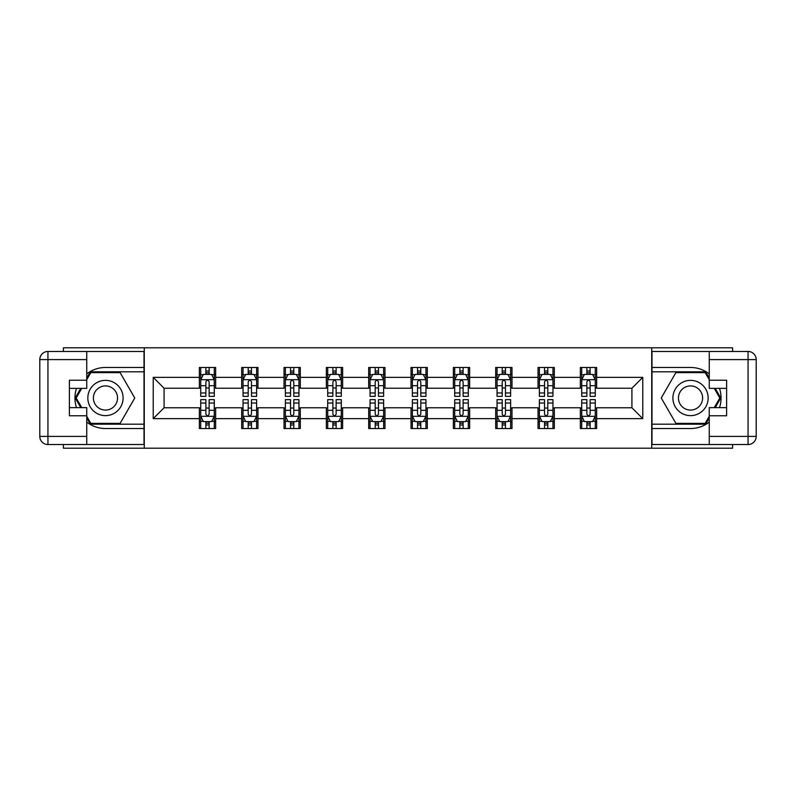 <?xml version="1.0" encoding="UTF-8"?>
<svg xmlns="http://www.w3.org/2000/svg" width="796" height="796" viewBox="0 0 796 796"><rect width="100%" height="100%" fill="white"/><g stroke="black" fill="none" stroke-linecap="round" stroke-linejoin="round"><path stroke-width="1.19" d="M63.411 444.536L63.411 448.198L732.589 448.198L732.589 444.536M732.589 351.464L732.589 347.802L651.725 347.802L651.725 448.198M651.725 347.802L63.411 347.802L63.411 351.464M144.275 448.198L144.275 347.802M596.642 377.374L596.642 367.473L580.354 367.473L580.354 377.374L554.305 377.374L554.305 367.473L538.026 367.473L538.026 377.374L511.977 377.374L511.977 367.473L495.689 367.473L495.689 377.374L469.64 377.374L469.64 367.473L453.362 367.473L453.362 377.374L427.303 377.374L427.303 367.473L411.025 367.473L411.025 377.374L384.975 377.374L384.975 367.473L368.697 367.473L368.697 377.374L342.638 377.374L342.638 367.473L326.36 367.473L326.36 377.374L300.311 377.374L300.311 367.473L284.023 367.473L284.023 377.374L257.974 377.374L257.974 367.473L241.695 367.473L241.695 377.374L215.646 377.374L215.646 367.473L199.358 367.473L199.358 377.374L153.23 377.374L153.23 418.626L164.085 407.771L199.358 407.771L199.358 428.527L215.646 428.527L215.646 407.771L241.695 407.771L241.695 428.527L257.974 428.527L257.974 407.771L284.023 407.771L284.023 428.527L300.311 428.527L300.311 407.771L326.36 407.771L326.36 428.527L342.638 428.527L342.638 407.771L368.697 407.771L368.697 428.527L384.975 428.527L384.975 407.771L411.025 407.771L411.025 428.527L427.303 428.527L427.303 407.771L453.362 407.771L453.362 428.527L469.64 428.527L469.64 407.771L495.689 407.771L495.689 428.527L511.977 428.527L511.977 407.771L538.026 407.771L538.026 428.527L554.305 428.527L554.305 407.771L580.354 407.771L580.354 428.527L596.642 428.527L596.642 407.771L631.915 407.771L631.915 388.229L596.642 388.229L596.642 377.374L642.77 377.374L642.77 418.626L596.642 418.626M580.354 418.626L554.305 418.626M538.026 418.626L511.977 418.626M495.689 418.626L469.64 418.626M453.362 418.626L427.303 418.626M411.025 418.626L384.975 418.626M368.697 418.626L342.638 418.626M326.36 418.626L300.311 418.626M284.023 418.626L257.974 418.626M241.695 418.626L215.646 418.626M199.358 418.626L153.23 418.626M580.354 377.374L580.354 388.229L554.305 388.229L554.305 377.374M538.026 377.374L538.026 388.229L511.977 388.229L511.977 377.374M495.689 377.374L495.689 388.229L469.64 388.229L469.64 377.374M453.362 377.374L453.362 388.229L427.303 388.229L427.303 377.374M411.025 377.374L411.025 388.229L384.975 388.229L384.975 377.374M368.697 377.374L368.697 388.229L342.638 388.229L342.638 377.374M326.36 377.374L326.36 388.229L300.311 388.229L300.311 377.374M284.023 377.374L284.023 388.229L257.974 388.229L257.974 377.374M241.695 377.374L241.695 388.229L215.646 388.229L215.646 377.374M199.358 377.374L199.358 388.229L164.085 388.229L153.23 377.374M164.085 388.229L164.085 407.771M642.77 418.626L631.915 407.771M631.915 388.229L642.77 377.374M199.358 374.259L200.721 374.259M205.875 374.259L209.129 374.259M214.283 374.259L215.646 374.259M199.358 387.96L200.721 387.96M205.875 387.96L209.129 387.96M214.283 387.96L215.646 387.96M199.358 408.04L200.721 408.04M205.875 408.04L209.129 408.04M214.283 408.04L215.646 408.04M199.358 421.741L200.721 421.741M205.875 421.741L209.129 421.741M214.283 421.741L215.646 421.741M241.695 408.04L243.049 408.04M248.203 408.04L251.466 408.04M256.62 408.04L257.974 408.04M241.695 421.741L243.049 421.741M248.203 421.741L251.466 421.741M256.62 421.741L257.974 421.741M241.695 374.259L243.049 374.259M248.203 374.259L251.466 374.259M256.62 374.259L257.974 374.259M241.695 387.96L243.049 387.96M248.203 387.96L251.466 387.96M256.62 387.96L257.974 387.96M284.023 408.04L285.386 408.04M290.54 408.04L293.794 408.04M298.948 408.04L300.311 408.04M284.023 421.741L285.386 421.741M290.54 421.741L293.794 421.741M298.948 421.741L300.311 421.741M284.023 374.259L285.386 374.259M290.54 374.259L293.794 374.259M298.948 374.259L300.311 374.259M284.023 387.96L285.386 387.96M290.54 387.96L293.794 387.96M298.948 387.96L300.311 387.96M326.36 408.04L327.713 408.04M332.877 408.04L336.131 408.04M341.285 408.04L342.638 408.04M326.36 421.741L327.713 421.741M332.877 421.741L336.131 421.741M341.285 421.741L342.638 421.741M326.36 374.259L327.713 374.259M332.877 374.259L336.131 374.259M341.285 374.259L342.638 374.259M326.36 387.96L327.713 387.96M332.877 387.96L336.131 387.96M341.285 387.96L342.638 387.96M368.697 408.04L370.05 408.04M375.205 408.04L378.458 408.04M383.622 408.04L384.975 408.04M368.697 421.741L370.05 421.741M375.205 421.741L378.458 421.741M383.622 421.741L384.975 421.741M368.697 374.259L370.05 374.259M375.205 374.259L378.458 374.259M383.622 374.259L384.975 374.259M368.697 387.96L370.05 387.96M375.205 387.96L378.458 387.96M383.622 387.96L384.975 387.96M411.025 408.04L412.378 408.04M417.542 408.04L420.795 408.04M425.95 408.04L427.303 408.04M411.025 421.741L412.378 421.741M417.542 421.741L420.795 421.741M425.95 421.741L427.303 421.741M411.025 374.259L412.378 374.259M417.542 374.259L420.795 374.259M425.95 374.259L427.303 374.259M411.025 387.96L412.378 387.96M417.542 387.96L420.795 387.96M425.95 387.96L427.303 387.96M453.362 408.04L454.715 408.04M459.869 408.04L463.123 408.04M468.287 408.04L469.64 408.04M453.362 421.741L454.715 421.741M459.869 421.741L463.123 421.741M468.287 421.741L469.64 421.741M453.362 374.259L454.715 374.259M459.869 374.259L463.123 374.259M468.287 374.259L469.64 374.259M453.362 387.96L454.715 387.96M459.869 387.96L463.123 387.96M468.287 387.96L469.64 387.96M495.689 408.04L497.052 408.04M502.206 408.04L505.46 408.04M510.614 408.04L511.977 408.04M495.689 421.741L497.052 421.741M502.206 421.741L505.46 421.741M510.614 421.741L511.977 421.741M495.689 374.259L497.052 374.259M502.206 374.259L505.46 374.259M510.614 374.259L511.977 374.259M495.689 387.96L497.052 387.96M502.206 387.96L505.46 387.96M510.614 387.96L511.977 387.96M538.026 408.04L539.38 408.04M544.534 408.04L547.797 408.04M552.951 408.04L554.305 408.04M538.026 421.741L539.38 421.741M544.534 421.741L547.797 421.741M552.951 421.741L554.305 421.741M538.026 374.259L539.38 374.259M544.534 374.259L547.797 374.259M552.951 374.259L554.305 374.259M538.026 387.96L539.38 387.96M544.534 387.96L547.797 387.96M552.951 387.96L554.305 387.96M580.354 408.04L581.717 408.04M586.871 408.04L590.125 408.04M595.279 408.04L596.642 408.04M580.354 421.741L581.717 421.741M586.871 421.741L590.125 421.741M595.279 421.741L596.642 421.741M580.354 374.259L581.717 374.259M586.871 374.259L590.125 374.259M595.279 374.259L596.642 374.259M580.354 387.96L581.717 387.96M586.871 387.96L590.125 387.96M595.279 387.96L596.642 387.96M209.129 370.996L205.875 370.996M214.283 392.965L209.129 392.965L209.129 396.368L214.283 396.368L214.283 379.821L211.577 374.389L203.428 374.389L200.721 379.821L200.721 396.368L205.875 396.368L205.875 392.965L200.721 392.965M200.721 379.821L200.721 367.473M214.283 379.821L214.283 367.473M205.875 374.389L205.875 367.473M209.129 367.473L209.129 374.389M209.129 392.965L209.129 381.851C208.045 379.762 206.96 379.762 205.875 381.851L205.875 392.965M205.875 425.004L209.129 425.004M200.721 403.035L205.875 403.035L205.875 399.632L200.721 399.632L200.721 416.179L203.428 421.611L211.577 421.611L214.283 416.179L214.283 399.632L209.129 399.632L209.129 403.035L214.283 403.035M214.283 416.179L214.283 428.527M200.721 416.179L200.721 428.527M209.129 421.611L209.129 428.527M205.875 428.527L205.875 421.611M205.875 403.035L205.875 414.149C206.96 416.238 208.045 416.238 209.129 414.149L209.129 403.035M114.286 382.727A17.641 17.641 0 0 0 90.197 389.184A17.641 17.641 0 0 0 96.654 413.273A17.641 17.641 0 0 0 120.743 406.816A17.641 17.641 0 0 0 114.286 382.727M111.51 387.543A12.079 12.079 0 0 0 95.013 391.96A12.079 12.079 0 0 0 99.43 408.457A12.079 12.079 0 0 0 115.927 404.04A12.079 12.079 0 0 0 111.51 387.543M86.744 379.682L90.824 372.627L120.116 372.627L134.763 398L120.116 423.373L90.824 423.373L86.744 416.318M81.729 407.632L76.177 398L81.729 388.368M699.346 382.727A17.641 17.641 0 0 0 675.257 389.184A17.641 17.641 0 0 0 681.714 413.273A17.641 17.641 0 0 0 705.803 406.816A17.641 17.641 0 0 0 699.346 382.727M696.57 387.543A12.079 12.079 0 0 0 680.073 391.96A12.079 12.079 0 0 0 684.49 408.457A12.079 12.079 0 0 0 700.987 404.04A12.079 12.079 0 0 0 696.57 387.543M709.256 416.318L705.176 423.373L675.884 423.373L661.237 398L675.884 372.627L705.176 372.627L709.256 379.682M714.271 388.368L719.823 398L714.271 407.632M86.744 422.109A30.527 30.527 0 0 0 105.47 428.527L144.006 428.527L144.006 444.536L47.939 444.536A8.139 8.139 0 0 1 39.8 436.397L39.8 359.603A8.139 8.139 0 0 1 47.939 351.464L86.744 351.464L86.744 388.368L69.381 388.368M86.744 351.464L144.006 351.464L144.006 367.473L105.47 367.473A30.527 30.527 0 0 0 86.744 373.891M76.506 388.368A30.527 30.527 0 0 0 76.506 407.632M144.006 428.527L144.006 367.473M69.381 407.632L86.744 407.632L86.744 444.536M86.744 380.229L69.381 380.229L69.381 415.771L86.744 415.771M144.006 371.812L90.356 371.812L86.744 378.06M86.744 417.94L90.356 424.188L144.006 424.188M80.794 388.368L75.232 398L80.794 407.632M709.256 373.891A30.527 30.527 0 0 0 690.53 367.473L651.994 367.473L651.994 351.464L748.061 351.464A8.139 8.139 0 0 1 756.2 359.603L756.2 436.397A8.139 8.139 0 0 1 748.061 444.536L709.256 444.536L709.256 407.632L726.619 407.632M709.256 444.536L651.994 444.536L651.994 428.527L690.53 428.527A30.527 30.527 0 0 0 709.256 422.109M719.494 407.632A30.527 30.527 0 0 0 719.494 388.368M651.994 367.473L651.994 428.527M726.619 388.368L709.256 388.368L709.256 351.464M709.256 415.771L726.619 415.771L726.619 380.229L709.256 380.229M651.994 424.188L705.644 424.188L709.256 417.94M709.256 378.06L705.644 371.812L651.994 371.812M715.206 407.632L720.768 398L715.206 388.368M251.466 370.996L248.203 370.996M256.62 392.965L251.466 392.965L251.466 396.368L256.62 396.368L256.62 379.821L253.904 374.389L245.765 374.389L243.049 379.821L243.049 396.368L248.203 396.368L248.203 392.965L243.049 392.965M243.049 379.821L243.049 367.473M256.62 379.821L256.62 367.473M248.203 374.389L248.203 367.473M251.466 367.473L251.466 374.389M251.466 392.965L251.466 381.851C250.382 379.762 249.297 379.762 248.203 381.851L248.203 392.965M293.794 370.996L290.54 370.996M298.948 392.965L293.794 392.965L293.794 396.368L298.948 396.368L298.948 379.821L296.241 374.389L288.102 374.389L285.386 379.821L285.386 396.368L290.54 396.368L290.54 392.965L285.386 392.965M285.386 379.821L285.386 367.473M298.948 379.821L298.948 367.473M290.54 374.389L290.54 367.473M293.794 367.473L293.794 374.389M293.794 392.965L293.794 381.851C292.709 379.762 291.625 379.762 290.54 381.851L290.54 392.965M248.203 425.004L251.466 425.004M243.049 403.035L248.203 403.035L248.203 399.632L243.049 399.632L243.049 416.179L245.765 421.611L253.904 421.611L256.62 416.179L256.62 399.632L251.466 399.632L251.466 403.035L256.62 403.035M256.62 416.179L256.62 428.527M243.049 416.179L243.049 428.527M251.466 421.611L251.466 428.527M248.203 428.527L248.203 421.611M248.203 403.035L248.203 414.149C249.287 416.238 250.372 416.238 251.466 414.149L251.466 403.035M290.54 425.004L293.794 425.004M285.386 403.035L290.54 403.035L290.54 399.632L285.386 399.632L285.386 416.179L288.102 421.611L296.241 421.611L298.948 416.179L298.948 399.632L293.794 399.632L293.794 403.035L298.948 403.035M298.948 416.179L298.948 428.527M285.386 416.179L285.386 428.527M293.794 421.611L293.794 428.527M290.54 428.527L290.54 421.611M290.54 403.035L290.54 414.149C291.625 416.238 292.709 416.238 293.794 414.149L293.794 403.035M336.131 370.996L332.877 370.996M341.285 392.965L336.131 392.965L336.131 396.368L341.285 396.368L341.285 379.821L338.569 374.389L330.43 374.389L327.713 379.821L327.713 396.368L332.877 396.368L332.877 392.965L327.713 392.965M327.713 379.821L327.713 367.473M341.285 379.821L341.285 367.473M332.877 374.389L332.877 367.473M336.131 367.473L336.131 374.389M336.131 392.965L336.131 381.851C335.046 379.762 333.962 379.762 332.877 381.851L332.877 392.965M378.458 370.996L375.205 370.996M383.622 392.965L378.458 392.965L378.458 396.368L383.622 396.368L383.622 379.821L380.906 374.389L372.767 374.389L370.05 379.821L370.05 396.368L375.205 396.368L375.205 392.965L370.05 392.965M370.05 379.821L370.05 367.473M383.622 379.821L383.622 367.473M375.205 374.389L375.205 367.473M378.458 367.473L378.458 374.389M378.458 392.965L378.458 381.851C377.374 379.762 376.289 379.762 375.205 381.851L375.205 392.965M420.795 370.996L417.542 370.996M425.95 392.965L420.795 392.965L420.795 396.368L425.95 396.368L425.95 379.821L423.233 374.389L415.094 374.389L412.378 379.821L412.378 396.368L417.542 396.368L417.542 392.965L412.378 392.965M412.378 379.821L412.378 367.473M425.95 379.821L425.95 367.473M417.542 374.389L417.542 367.473M420.795 367.473L420.795 374.389M420.795 392.965L420.795 381.851C419.711 379.762 418.626 379.762 417.542 381.851L417.542 392.965M332.877 425.004L336.131 425.004M327.713 403.035L332.877 403.035L332.877 399.632L327.713 399.632L327.713 416.179L330.43 421.611L338.569 421.611L341.285 416.179L341.285 399.632L336.131 399.632L336.131 403.035L341.285 403.035M341.285 416.179L341.285 428.527M327.713 416.179L327.713 428.527M336.131 421.611L336.131 428.527M332.877 428.527L332.877 421.611M332.877 403.035L332.877 414.149C333.952 416.238 335.046 416.238 336.131 414.149L336.131 403.035M375.205 425.004L378.458 425.004M370.05 403.035L375.205 403.035L375.205 399.632L370.05 399.632L370.05 416.179L372.767 421.611L380.906 421.611L383.622 416.179L383.622 399.632L378.458 399.632L378.458 403.035L383.622 403.035M383.622 416.179L383.622 428.527M370.05 416.179L370.05 428.527M378.458 421.611L378.458 428.527M375.205 428.527L375.205 421.611M375.205 403.035L375.205 414.149C376.289 416.238 377.374 416.238 378.458 414.149L378.458 403.035M417.542 425.004L420.795 425.004M412.378 403.035L417.542 403.035L417.542 399.632L412.378 399.632L412.378 416.179L415.094 421.611L423.233 421.611L425.95 416.179L425.95 399.632L420.795 399.632L420.795 403.035L425.95 403.035M425.95 416.179L425.95 428.527M412.378 416.179L412.378 428.527M420.795 421.611L420.795 428.527M417.542 428.527L417.542 421.611M417.542 403.035L417.542 414.149C418.626 416.238 419.711 416.238 420.795 414.149L420.795 403.035M463.123 370.996L459.869 370.996M468.287 392.965L463.123 392.965L463.123 396.368L468.287 396.368L468.287 379.821L465.57 374.389L457.431 374.389L454.715 379.821L454.715 396.368L459.869 396.368L459.869 392.965L454.715 392.965M454.715 379.821L454.715 367.473M468.287 379.821L468.287 367.473M459.869 374.389L459.869 367.473M463.123 367.473L463.123 374.389M463.123 392.965L463.123 381.851C462.048 379.762 460.954 379.762 459.869 381.851L459.869 392.965M459.869 425.004L463.123 425.004M454.715 403.035L459.869 403.035L459.869 399.632L454.715 399.632L454.715 416.179L457.431 421.611L465.57 421.611L468.287 416.179L468.287 399.632L463.123 399.632L463.123 403.035L468.287 403.035M468.287 416.179L468.287 428.527M454.715 416.179L454.715 428.527M463.123 421.611L463.123 428.527M459.869 428.527L459.869 421.611M459.869 403.035L459.869 414.149C460.954 416.238 462.038 416.238 463.123 414.149L463.123 403.035M505.46 370.996L502.206 370.996M510.614 392.965L505.46 392.965L505.46 396.368L510.614 396.368L510.614 379.821L507.898 374.389L499.759 374.389L497.052 379.821L497.052 396.368L502.206 396.368L502.206 392.965L497.052 392.965M497.052 379.821L497.052 367.473M510.614 379.821L510.614 367.473M502.206 374.389L502.206 367.473M505.46 367.473L505.46 374.389M505.46 392.965L505.46 381.851C504.375 379.762 503.291 379.762 502.206 381.851L502.206 392.965M502.206 425.004L505.46 425.004M497.052 403.035L502.206 403.035L502.206 399.632L497.052 399.632L497.052 416.179L499.759 421.611L507.898 421.611L510.614 416.179L510.614 399.632L505.46 399.632L505.46 403.035L510.614 403.035M510.614 416.179L510.614 428.527M497.052 416.179L497.052 428.527M505.46 421.611L505.46 428.527M502.206 428.527L502.206 421.611M502.206 403.035L502.206 414.149C503.291 416.238 504.375 416.238 505.46 414.149L505.46 403.035M547.797 370.996L544.534 370.996M552.951 392.965L547.797 392.965L547.797 396.368L552.951 396.368L552.951 379.821L550.235 374.389L542.096 374.389L539.38 379.821L539.38 396.368L544.534 396.368L544.534 392.965L539.38 392.965M539.38 379.821L539.38 367.473M552.951 379.821L552.951 367.473M544.534 374.389L544.534 367.473M547.797 367.473L547.797 374.389M547.797 392.965L547.797 381.851C546.713 379.762 545.628 379.762 544.534 381.851L544.534 392.965M544.534 425.004L547.797 425.004M539.38 403.035L544.534 403.035L544.534 399.632L539.38 399.632L539.38 416.179L542.096 421.611L550.235 421.611L552.951 416.179L552.951 399.632L547.797 399.632L547.797 403.035L552.951 403.035M552.951 416.179L552.951 428.527M539.38 416.179L539.38 428.527M547.797 421.611L547.797 428.527M544.534 428.527L544.534 421.611M544.534 403.035L544.534 414.149C545.618 416.238 546.703 416.238 547.797 414.149L547.797 403.035M590.125 370.996L586.871 370.996M595.279 392.965L590.125 392.965L590.125 396.368L595.279 396.368L595.279 379.821L592.572 374.389L584.423 374.389L581.717 379.821L581.717 396.368L586.871 396.368L586.871 392.965L581.717 392.965M581.717 379.821L581.717 367.473M595.279 379.821L595.279 367.473M586.871 374.389L586.871 367.473M590.125 367.473L590.125 374.389M590.125 392.965L590.125 381.851C589.04 379.762 587.955 379.762 586.871 381.851L586.871 392.965M586.871 425.004L590.125 425.004M581.717 403.035L586.871 403.035L586.871 399.632L581.717 399.632L581.717 416.179L584.423 421.611L592.572 421.611L595.279 416.179L595.279 399.632L590.125 399.632L590.125 403.035L595.279 403.035M595.279 416.179L595.279 428.527M581.717 416.179L581.717 428.527M590.125 421.611L590.125 428.527M586.871 428.527L586.871 421.611M586.871 403.035L586.871 414.149C587.955 416.238 589.04 416.238 590.125 414.149L590.125 403.035M214.224 379.682L200.791 379.682M200.721 374.717L203.269 374.717M211.736 374.717L214.283 374.717M205.875 385.692L200.721 385.692M214.283 385.692L209.129 385.692M209.129 372.727L205.875 372.727M200.791 416.318L214.224 416.318M214.283 421.283L211.736 421.283M203.269 421.283L200.721 421.283M209.129 410.308L214.283 410.308M200.721 410.308L205.875 410.308M205.875 423.273L209.129 423.273M86.744 359.603L47.939 359.603L47.939 436.397L86.744 436.397M39.8 359.603L47.939 359.603L47.939 351.464M47.939 444.536L47.939 436.397L39.8 436.397M709.256 436.397L748.061 436.397L748.061 359.603L709.256 359.603M756.2 436.397L748.061 436.397L748.061 444.536M748.061 351.464L748.061 359.603L756.2 359.603M256.551 379.682L243.118 379.682M243.049 374.717L245.606 374.717M254.073 374.717L256.62 374.717M248.203 385.692L243.049 385.692M256.62 385.692L251.466 385.692M251.466 372.727L248.203 372.727M298.888 379.682L285.456 379.682M285.386 374.717L287.933 374.717M296.401 374.717L298.948 374.717M290.54 385.692L285.386 385.692M298.948 385.692L293.794 385.692M293.794 372.727L290.54 372.727M243.118 416.318L256.551 416.318M256.62 421.283L254.073 421.283M245.606 421.283L243.049 421.283M251.466 410.308L256.62 410.308M243.049 410.308L248.203 410.308M248.203 423.273L251.466 423.273M285.456 416.318L298.888 416.318M298.948 421.283L296.401 421.283M287.933 421.283L285.386 421.283M293.794 410.308L298.948 410.308M285.386 410.308L290.54 410.308M290.54 423.273L293.794 423.273M341.215 379.682L327.783 379.682M327.713 374.717L330.27 374.717M338.738 374.717L341.285 374.717M332.877 385.692L327.713 385.692M341.285 385.692L336.131 385.692M336.131 372.727L332.877 372.727M383.553 379.682L370.12 379.682M370.05 374.717L372.598 374.717M381.065 374.717L383.622 374.717M375.205 385.692L370.05 385.692M383.622 385.692L378.458 385.692M378.458 372.727L375.205 372.727M425.88 379.682L412.447 379.682M412.378 374.717L414.935 374.717M423.402 374.717L425.95 374.717M417.542 385.692L412.378 385.692M425.95 385.692L420.795 385.692M420.795 372.727L417.542 372.727M327.783 416.318L341.215 416.318M341.285 421.283L338.738 421.283M330.27 421.283L327.713 421.283M336.131 410.308L341.285 410.308M327.713 410.308L332.877 410.308M332.877 423.273L336.131 423.273M370.12 416.318L383.553 416.318M383.622 421.283L381.065 421.283M372.598 421.283L370.05 421.283M378.458 410.308L383.622 410.308M370.05 410.308L375.205 410.308M375.205 423.273L378.458 423.273M412.447 416.318L425.88 416.318M425.95 421.283L423.402 421.283M414.935 421.283L412.378 421.283M420.795 410.308L425.95 410.308M412.378 410.308L417.542 410.308M417.542 423.273L420.795 423.273M468.217 379.682L454.785 379.682M454.715 374.717L457.262 374.717M465.73 374.717L468.287 374.717M459.869 385.692L454.715 385.692M468.287 385.692L463.123 385.692M463.123 372.727L459.869 372.727M454.785 416.318L468.217 416.318M468.287 421.283L465.73 421.283M457.262 421.283L454.715 421.283M463.123 410.308L468.287 410.308M454.715 410.308L459.869 410.308M459.869 423.273L463.123 423.273M510.544 379.682L497.112 379.682M497.052 374.717L499.599 374.717M508.067 374.717L510.614 374.717M502.206 385.692L497.052 385.692M510.614 385.692L505.46 385.692M505.46 372.727L502.206 372.727M497.112 416.318L510.544 416.318M510.614 421.283L508.067 421.283M499.599 421.283L497.052 421.283M505.46 410.308L510.614 410.308M497.052 410.308L502.206 410.308M502.206 423.273L505.46 423.273M552.882 379.682L539.449 379.682M539.38 374.717L541.927 374.717M550.394 374.717L552.951 374.717M544.534 385.692L539.38 385.692M552.951 385.692L547.797 385.692M547.797 372.727L544.534 372.727M539.449 416.318L552.882 416.318M552.951 421.283L550.394 421.283M541.927 421.283L539.38 421.283M547.797 410.308L552.951 410.308M539.38 410.308L544.534 410.308M544.534 423.273L547.797 423.273M595.209 379.682L581.777 379.682M581.717 374.717L584.264 374.717M592.731 374.717L595.279 374.717M586.871 385.692L581.717 385.692M595.279 385.692L590.125 385.692M590.125 372.727L586.871 372.727M581.777 416.318L595.209 416.318M595.279 421.283L592.731 421.283M584.264 421.283L581.717 421.283M590.125 410.308L595.279 410.308M581.717 410.308L586.871 410.308M586.871 423.273L590.125 423.273"/></g></svg>
